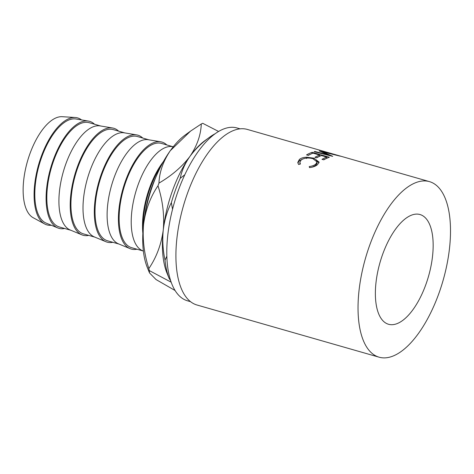 <?xml version="1.0" encoding="UTF-8"?>
<svg xmlns="http://www.w3.org/2000/svg" width="474" height="474" viewBox="0 0 474 474"><rect width="100%" height="100%" fill="white"/><g stroke="black" fill="none" stroke-linecap="round" stroke-linejoin="round"><path stroke-width="0.71" d="M375.983 282.705A57.081 25.223 106 0 0 388.544 324.275A57.081 25.223 106 0 0 432.549 256.108A57.081 25.223 106 0 0 419.994 214.532A57.081 25.223 106 0 0 375.983 282.705M240.075 128.833L237.065 127.974A89.9 39.721 106 0 0 167.755 235.341A89.9 39.721 106 0 0 187.532 300.812L190.548 301.677M319.429 150.939A91.328 40.355 106 0 0 319.245 150.945L328.275 154.856L314.967 151.49A91.328 40.355 106 0 0 314.108 151.704L332.606 156.343A91.328 40.355 106 0 1 332.724 156.313L322.433 151.828L340.267 156.159A91.328 40.355 106 0 1 340.379 156.183L324.287 151.49A91.328 40.355 106 0 0 323.511 151.313L335.1 154.725L319.411 151.01M329.347 157.249A91.328 40.355 106 0 0 323.772 159.827L322.006 159.323A91.328 40.355 106 0 1 326.704 157.066L321.402 155.549A91.328 40.355 106 0 0 316.703 157.806L314.937 157.297A91.328 40.355 106 0 1 319.636 155.045L313.012 153.143A91.328 40.355 106 0 0 308.313 155.401L306.548 154.891A91.328 40.355 106 0 1 312.123 152.314L329.347 157.249M309.492 167.618L309.249 166.552C312.129 166.167 314.309 165.349 315.791 164.099L317.094 161.966L312.953 158.701C308.088 157.487 304.154 157.907 301.15 159.975L299.852 162.381L300.415 164.022L298.596 164.496L297.779 162.458L299.378 159.471C300.984 158.103 303.378 157.35 306.554 157.22L313.972 158.156L319.121 162.149L317.503 164.65C315.69 166.196 313.018 167.186 309.492 167.618M429.426 181.613L247.304 129.42A91.328 40.355 106 0 0 176.891 238.493A91.328 40.355 106 0 0 196.983 305.007L379.111 357.195A91.328 40.355 106 0 0 449.524 248.127A91.328 40.355 106 0 0 429.426 181.613A91.328 40.355 106 0 0 359.014 290.686A91.328 40.355 106 0 0 379.111 357.195M144.766 215.765A59.931 26.485 -74 0 1 155.745 177.454M81.504 119.916A55.654 24.589 106 0 0 75.206 117.487L62.141 116.699A52.798 23.327 106 0 0 23.7 180.144A52.798 23.327 106 0 0 33.192 217.726L44.686 223.971A55.654 24.589 106 0 0 51.316 225.251M75.206 117.487A55.654 24.589 106 0 0 34.685 184.362A55.654 24.589 106 0 0 44.686 223.971M94.533 124.235A55.654 24.589 106 0 0 88.395 121.066L76.018 119.004A54.226 23.961 106 0 0 35.39 184.031A54.226 23.961 106 0 0 46.179 223.124L57.775 227.929A55.654 24.589 106 0 0 64.66 228.492M88.395 121.066A55.654 24.589 106 0 0 46.701 187.805A55.654 24.589 106 0 0 57.775 227.929M100.719 126.007L89.213 122.713A54.226 23.961 106 0 0 47.406 187.473A54.226 23.961 106 0 0 59.339 226.963L70.839 230.263M118.636 131.144A55.654 24.589 106 0 0 112.498 127.974L100.115 125.906A54.226 23.961 106 0 0 59.493 190.933A54.226 23.961 106 0 0 70.276 230.026L81.878 234.831A55.654 24.589 106 0 0 88.757 235.394M112.498 127.974A55.654 24.589 106 0 0 70.804 194.713A55.654 24.589 106 0 0 81.878 234.831M124.816 132.916L113.316 129.621A54.226 23.961 106 0 0 71.509 194.381A54.226 23.961 106 0 0 83.442 233.872L94.942 237.166M142.739 138.047A55.654 24.589 106 0 0 136.601 134.883L124.218 132.815A54.226 23.961 106 0 0 83.59 197.842A54.226 23.961 106 0 0 94.379 236.935L105.975 241.74A55.654 24.589 106 0 0 112.859 242.303M136.601 134.883A55.654 24.589 106 0 0 94.901 201.622A55.654 24.589 106 0 0 105.975 241.74M148.919 139.824L137.419 136.524A54.226 23.961 106 0 0 95.612 201.284A54.226 23.961 106 0 0 107.539 240.78L119.045 244.074M166.836 144.955A55.654 24.589 106 0 0 160.698 141.785L148.321 139.723A54.226 23.961 106 0 0 107.693 204.75A54.226 23.961 106 0 0 118.482 243.843L130.077 248.649A55.654 24.589 106 0 0 136.962 249.211M160.698 141.785A55.654 24.589 106 0 0 119.004 208.524A55.654 24.589 106 0 0 130.077 248.649M173.022 146.727L161.521 143.432A54.226 23.961 106 0 0 119.715 208.193A54.226 23.961 106 0 0 131.642 247.683L143.142 250.983M173.265 146.768L172.423 146.626A54.226 23.961 106 0 0 131.796 211.653A54.226 23.961 106 0 0 142.585 250.746L143.373 251.078M163.417 161.575A55.654 24.589 106 0 0 143.107 215.433A55.654 24.589 106 0 0 142.864 233.303M160.68 166.706A54.226 23.961 106 0 0 143.812 215.101A54.226 23.961 106 0 0 143.261 227.502M184.783 174.776L180.179 178.331C181.749 170.788 185.008 163.465 189.973 156.361C195.134 149.316 201.681 142.935 209.603 137.217A84.799 37.47 -74 0 1 209.964 136.956A84.799 37.47 -74 0 1 215.066 133.775M166.842 256.185L165.011 260.179C162.849 249.946 162.268 239.891 163.263 229.997C164.472 220.072 167.174 210.954 171.363 202.641A84.799 37.47 -74 0 1 180.179 178.331M171.363 202.641L172.524 209.324M170.729 280.91L169.129 278.404A84.799 37.47 -74 0 1 165.011 260.179M169.188 278.552L166.943 272.994A79.093 34.946 -74 0 1 163.263 229.997A79.093 34.946 -74 0 1 189.973 156.361A79.093 34.946 -74 0 1 204.869 140.66L209.964 136.956M218.585 131.458L202.718 123.299A90.504 39.994 -74 0 0 201.29 123.969C200.852 134.983 197.083 145.779 189.973 156.361C182.212 166.611 171.872 175.528 158.962 183.112C159.394 172.098 163.169 161.302 170.279 150.72L190.524 131.132L201.29 123.969M157.984 185.79C162.742 200.603 164.502 215.338 163.263 229.997C161.279 244.489 156.473 257.341 148.848 268.562C144.096 253.75 142.336 239.014 143.575 224.356C145.559 209.869 150.365 197.012 157.984 185.79A90.504 39.994 -74 0 1 158.962 183.112M175.084 290.509L156.059 279.565L149.5 272.906L149.304 270.571L171.173 282.208M149.304 270.571A90.504 39.994 -74 0 1 148.848 268.562M149.5 272.906L147.254 267.354A79.093 34.946 -74 0 1 143.575 224.356A79.093 34.946 -74 0 1 170.279 150.72A79.093 34.946 -74 0 1 185.18 135.019L190.524 131.132M312.325 167.132L315.791 165.349L317.053 163.269L317.094 161.966M315.791 164.099L315.791 165.349M299.846 162.381L299.965 164.134M297.862 163.044L299.378 160.722L302.525 159.098M299.378 159.471L299.378 160.722M306.554 157.22L306.488 158.517M313.972 158.156L313.889 159.465M316.342 160.366L318.984 162.819M326.254 158.529A89.9 39.721 106 0 0 323.535 159.762M326.704 157.066L326.527 158.399M319.186 156.503A89.9 39.721 106 0 0 316.466 157.735M319.636 155.045L319.458 156.379M310.79 154.097A89.9 39.721 106 0 0 308.07 155.33M312.123 152.314L311.939 153.582M319.529 155.857L320.193 156.047M326.598 157.883L327.261 158.073M328.204 155.235L328.275 154.856M314.896 151.899L314.967 151.49M322.35 152.219L322.433 151.828"/></g></svg>
